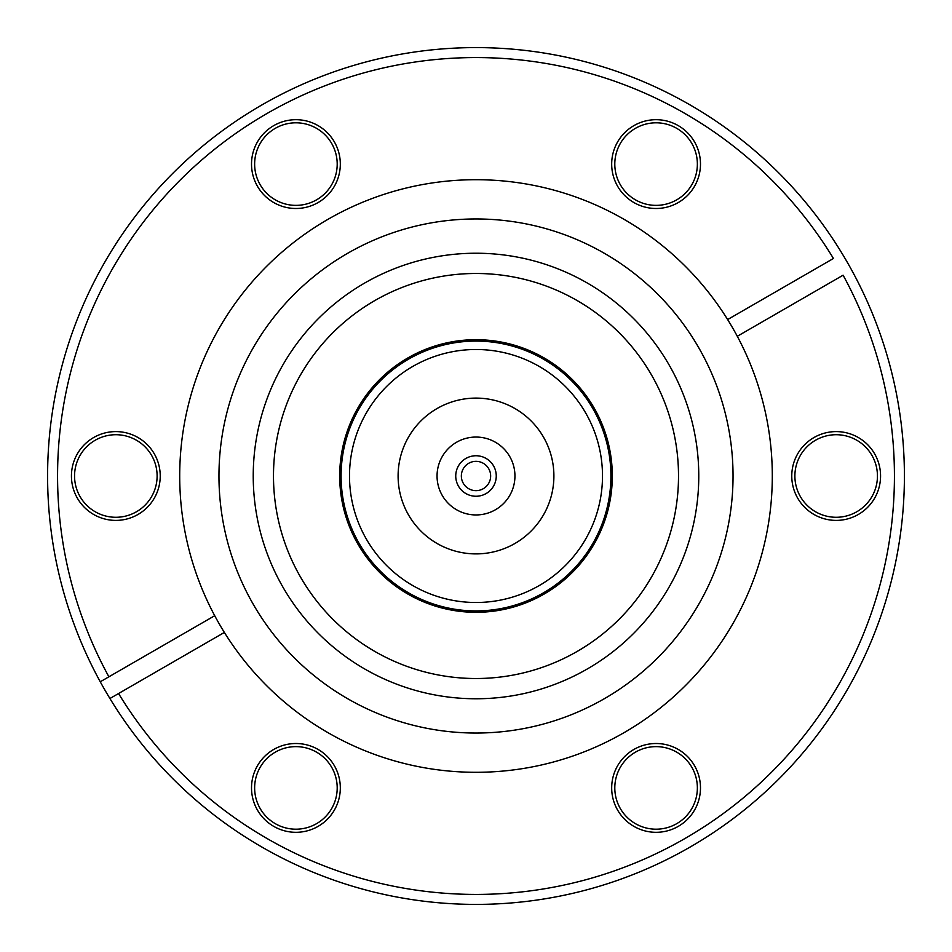 <?xml version="1.0" encoding="UTF-8"?>
<svg xmlns="http://www.w3.org/2000/svg" width="952" height="952" viewBox="0 0 952 952"><rect width="100%" height="100%" fill="white"/><g stroke="black" fill="none" stroke-linecap="round" stroke-linejoin="round"><path stroke-width="1.43" d="M515.591 695.222A222.768 222.768 0 0 0 695.222 436.409A222.768 222.768 0 0 0 436.409 256.778A222.768 222.768 0 0 0 256.778 515.591A222.768 222.768 0 0 0 515.591 695.222M511.998 675.289A202.514 202.514 0 0 0 675.289 440.002A202.514 202.514 0 0 0 440.002 276.711A202.514 202.514 0 0 0 276.711 511.998A202.514 202.514 0 0 0 511.998 675.289M607.435 439.883A136.314 136.314 0 0 0 439.883 344.565A136.314 136.314 0 0 0 344.565 512.116A136.314 136.314 0 0 0 512.116 607.435A136.314 136.314 0 0 0 607.435 439.883M402.208 588.943A134.91 134.91 0 0 1 363.057 402.208A134.91 134.91 0 0 1 549.792 363.057A134.91 134.91 0 0 1 588.943 549.792A134.91 134.91 0 0 1 402.208 588.943M406.813 581.898A126.497 126.497 0 0 1 370.102 406.813A126.497 126.497 0 0 1 545.187 370.102A126.497 126.497 0 0 1 581.898 545.187A126.497 126.497 0 0 1 406.813 581.898M518.602 410.788A77.885 77.885 0 0 1 541.212 518.602A77.885 77.885 0 0 1 433.398 541.212A77.885 77.885 0 0 1 410.788 433.398A77.885 77.885 0 0 1 518.602 410.788M497.301 443.394A38.949 38.949 0 0 1 508.606 497.301A38.949 38.949 0 0 1 454.699 508.606A38.949 38.949 0 0 1 443.394 454.699A38.949 38.949 0 0 1 497.301 443.394M487.079 459.042A20.254 20.254 0 0 1 492.957 487.079A20.254 20.254 0 0 1 464.921 492.957A20.254 20.254 0 0 1 459.042 464.921A20.254 20.254 0 0 1 487.079 459.042M480.474 489.947A14.649 14.649 0 0 1 462.053 480.474A14.649 14.649 0 0 1 471.526 462.053A14.649 14.649 0 0 1 489.947 471.526A14.649 14.649 0 0 1 480.474 489.947M656.083 208.488A44.399 44.399 0 0 1 611.684 164.089A44.399 44.399 0 0 1 656.083 119.69A44.399 44.399 0 0 1 700.482 164.089A44.399 44.399 0 0 1 656.083 208.488M656.083 122.808A41.281 41.281 0 0 0 614.802 164.089A41.281 41.281 0 0 0 656.083 205.37A41.281 41.281 0 0 0 697.364 164.089A41.281 41.281 0 0 0 656.083 122.808M295.917 208.488A44.399 44.399 0 0 1 251.518 164.089A44.399 44.399 0 0 1 295.917 119.69A44.399 44.399 0 0 1 340.316 164.089A44.399 44.399 0 0 1 295.917 208.488M295.917 122.808A41.281 41.281 0 0 0 254.636 164.089A41.281 41.281 0 0 0 295.917 205.37A41.281 41.281 0 0 0 337.198 164.089A41.281 41.281 0 0 0 295.917 122.808M115.835 520.399A44.399 44.399 0 0 1 71.436 476A44.399 44.399 0 0 1 115.835 431.601A44.399 44.399 0 0 1 160.233 476A44.399 44.399 0 0 1 115.835 520.399M115.835 434.719A41.281 41.281 0 0 0 74.553 476A41.281 41.281 0 0 0 115.835 517.281A41.281 41.281 0 0 0 157.116 476A41.281 41.281 0 0 0 115.835 434.719M295.917 832.31A44.399 44.399 0 0 1 251.518 787.911A44.399 44.399 0 0 1 295.917 743.512A44.399 44.399 0 0 1 340.316 787.911A44.399 44.399 0 0 1 295.917 832.31M295.917 746.63A41.281 41.281 0 0 0 254.636 787.911A41.281 41.281 0 0 0 295.917 829.192A41.281 41.281 0 0 0 337.198 787.911A41.281 41.281 0 0 0 295.917 746.63M656.083 832.31A44.399 44.399 0 0 1 611.684 787.911A44.399 44.399 0 0 1 656.083 743.512A44.399 44.399 0 0 1 700.482 787.911A44.399 44.399 0 0 1 656.083 832.31M656.083 746.63A41.281 41.281 0 0 0 614.802 787.911A41.281 41.281 0 0 0 656.083 829.192A41.281 41.281 0 0 0 697.364 787.911A41.281 41.281 0 0 0 656.083 746.63M836.165 520.399A44.399 44.399 0 0 1 791.766 476A44.399 44.399 0 0 1 836.165 431.601A44.399 44.399 0 0 1 880.564 476A44.399 44.399 0 0 1 836.165 520.399M836.165 434.719A41.281 41.281 0 0 0 794.884 476A41.281 41.281 0 0 0 836.165 517.281A41.281 41.281 0 0 0 877.447 476A41.281 41.281 0 0 0 836.165 434.719M727.637 319.563A296.298 296.298 0 0 1 476 772.298A296.298 296.298 0 0 1 214.712 615.706A296.298 296.298 0 0 1 476 179.702A296.298 296.298 0 0 1 727.637 319.563L833.44 258.48A418.428 418.428 0 0 0 476 57.572A418.428 418.428 0 0 0 108.897 676.801L100.257 681.787A428.4 428.4 0 0 1 476 47.6A428.4 428.4 0 0 1 851.742 270.213A428.4 428.4 0 0 1 476 904.4A428.4 428.4 0 0 1 109.92 698.506L118.56 693.52L109.92 698.506A428.4 428.4 0 0 1 100.257 681.787L214.712 615.706M476 218.96A257.04 257.04 0 0 1 733.04 476A257.04 257.04 0 0 1 476 733.04A257.04 257.04 0 0 1 218.96 476A257.04 257.04 0 0 1 476 218.96M224.363 632.437L118.56 693.52A418.428 418.428 0 0 0 685.214 838.367A418.428 418.428 0 0 0 843.103 275.199L737.288 336.294"/></g></svg>
